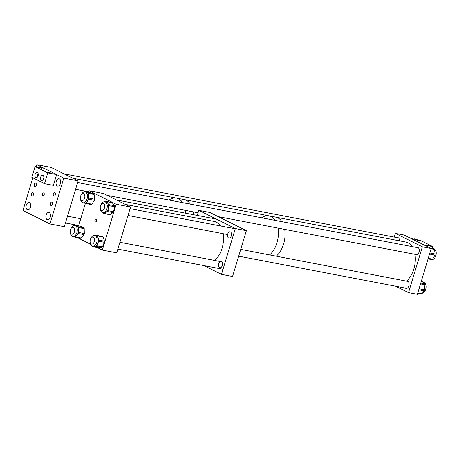 <?xml version="1.0" encoding="UTF-8"?>
<svg xmlns="http://www.w3.org/2000/svg" width="459" height="459" viewBox="0 0 459 459"><rect width="100%" height="100%" fill="white"/><g stroke="black" fill="none" stroke-linecap="round" stroke-linejoin="round"><path stroke-width="0.69" d="M218.759 263.684A3.196 1.951 100.8 0 1 221.14 261.435A3.196 1.951 100.8 0 1 222.328 265.463A3.196 1.951 100.8 0 1 219.941 267.712A3.196 1.951 100.8 0 1 218.759 263.684M227.733 234.05A3.196 1.951 100.8 0 1 230.12 231.801A3.196 1.951 100.8 0 1 231.302 235.828A3.196 1.951 100.8 0 1 228.915 238.078A3.196 1.951 100.8 0 1 227.733 234.05M203.957 265.606L221.496 274.35L232.552 276.473L246.385 230.653L209.861 212.448L198.81 210.331L235.329 228.536L246.385 230.653M221.496 274.35L235.329 228.536M197.272 215.42L198.81 210.331M185.775 213.217A21.303 13.001 -79.2 0 0 185.459 210.354A21.303 13.001 100.8 0 1 185.775 213.217M262.175 217.423A21.303 13.001 -79.2 0 1 269.077 215.856A21.303 13.001 100.8 0 1 275.274 220.389A21.303 13.001 -79.2 0 0 269.077 215.856L184.197 199.59A21.303 13.001 100.8 0 1 190.387 204.123A21.303 13.001 -79.2 0 0 184.197 199.59L176.457 198.11A21.303 13.001 100.8 0 1 182.653 202.643A21.303 13.001 -79.2 0 0 176.457 198.11A21.303 13.001 -79.2 0 0 169.555 199.676M193.509 214.697A21.303 13.001 -79.2 0 0 193.193 211.834A21.303 13.001 100.8 0 1 193.509 214.697M269.617 254.911A21.303 13.001 -79.2 0 0 276.978 242.713A21.303 13.001 -79.2 0 0 278.079 228.1A21.303 13.001 100.8 0 1 277.225 241.853A21.303 13.001 100.8 0 1 269.617 254.911M276.243 256.179A21.303 13.001 -79.2 0 0 283.61 243.987A21.303 13.001 -79.2 0 0 284.706 229.368A21.303 13.001 100.8 0 1 276.364 256.076A21.303 13.001 100.8 0 1 276.243 256.179M281.906 221.657A21.303 13.001 -79.2 0 0 275.71 217.124A21.303 13.001 100.8 0 1 281.906 221.657M399.445 240.832A3.729 2.272 -79.2 0 0 398.177 237.693A3.729 2.272 -79.2 0 0 397.81 237.573A3.729 2.272 -79.2 0 0 397.041 237.63M415.544 254.435A3.729 2.272 -79.2 0 0 415.871 254.653A3.729 2.272 -79.2 0 0 416.238 254.779A3.729 2.272 -79.2 0 0 419.107 251.853A3.729 2.272 -79.2 0 0 418.006 247.579A3.729 2.272 -79.2 0 0 417.638 247.458A3.729 2.272 -79.2 0 0 416.87 247.516M405.383 288.097A3.729 2.272 -79.2 0 0 405.71 288.309A3.729 2.272 -79.2 0 0 406.077 288.436A3.729 2.272 -79.2 0 0 408.94 285.509A3.729 2.272 -79.2 0 0 407.844 281.241A3.729 2.272 -79.2 0 0 407.477 281.115A3.729 2.272 -79.2 0 0 406.708 281.178M394.235 237.096L395.36 233.367L404.201 235.06L431.196 248.514L422.355 246.822L408.521 292.641L395.669 286.232M431.196 248.514L417.363 294.334L408.521 292.641M395.36 233.367L422.355 246.822M428.895 259.06A1.136 0.694 100.8 0 1 428.89 259.054L431.942 259.61A5.531 3.374 100.8 0 1 431.724 259.587A5.531 3.374 100.8 0 1 431.707 259.582A5.531 3.374 100.8 0 1 431.689 259.576M433.99 248.732L430.163 248.003L433.984 248.732A1.136 0.694 100.8 0 1 433.99 248.732A1.136 0.694 100.8 0 1 434.472 249.398L431.127 248.761M429.853 252.978L435.184 253.999L434.472 249.398M435.184 253.999A1.136 0.694 100.8 0 1 434.971 255.112L429.521 254.068M428.241 258.319L432.636 259.157L434.971 255.112M432.636 259.157A1.136 0.694 100.8 0 1 431.942 259.61L428.075 258.87M434.191 248.83A5.531 3.374 100.8 0 1 436.05 254.854A5.531 3.374 100.8 0 1 432.034 259.616M414.064 238.726L414.029 238.72A1.136 0.694 100.8 0 1 414.064 238.726A1.136 0.694 100.8 0 1 414.511 239.225M414.385 238.955A5.531 3.374 100.8 0 1 414.965 239.317M422.917 282.233L423.628 282.371A5.531 3.374 100.8 0 1 424.724 282.933A5.531 3.374 100.8 0 1 425.665 289.399A5.531 3.374 100.8 0 1 421.546 293.238L421.425 293.215M420.76 283.083L424.673 283.834L422.16 281.539L421.282 281.373M424.673 283.834A1.136 0.694 100.8 0 1 424.942 284.775L420.507 283.926M419.05 288.751L424.5 289.79L424.942 284.775M424.5 289.79A1.136 0.694 100.8 0 1 424.059 290.794L418.74 289.772M417.805 292.882L421.104 293.513L424.059 290.794M421.104 293.513A1.136 0.694 100.8 0 1 420.622 293.685L417.73 293.129M421.299 281.298L421.93 281.424A1.136 0.694 100.8 0 1 422.16 281.539M35.791 183.175A1.773 1.084 -79.2 0 0 35.618 183.118A1.773 1.084 -79.2 0 0 34.253 184.512A1.773 1.084 -79.2 0 0 34.775 186.543A1.773 1.084 -79.2 0 0 34.947 186.606A1.773 1.084 -79.2 0 0 36.313 185.212A1.773 1.084 -79.2 0 0 35.791 183.175M32.945 192.602A1.773 1.084 -79.2 0 0 32.773 192.539A1.773 1.084 -79.2 0 0 31.407 193.933A1.773 1.084 -79.2 0 0 31.929 195.97A1.773 1.084 -79.2 0 0 32.107 196.027A1.773 1.084 -79.2 0 0 33.473 194.633A1.773 1.084 -79.2 0 0 32.945 192.602M52.005 202.098A1.773 1.084 -79.2 0 0 51.827 202.04A1.773 1.084 -79.2 0 0 50.461 203.435A1.773 1.084 -79.2 0 0 50.983 205.466A1.773 1.084 -79.2 0 0 51.161 205.529A1.773 1.084 -79.2 0 0 52.527 204.135A1.773 1.084 -79.2 0 0 52.005 202.098M54.845 192.677A1.773 1.084 -79.2 0 0 54.673 192.619A1.773 1.084 -79.2 0 0 53.307 194.008A1.773 1.084 -79.2 0 0 53.829 196.045A1.773 1.084 -79.2 0 0 54.001 196.102A1.773 1.084 -79.2 0 0 55.373 194.714A1.773 1.084 -79.2 0 0 54.845 192.677M43.777 192.929A1.446 0.884 -79.2 0 0 43.634 192.883A1.446 0.884 -79.2 0 0 42.526 194.019A1.446 0.884 -79.2 0 0 42.951 195.677A1.446 0.884 -79.2 0 0 43.094 195.723A1.446 0.884 -79.2 0 0 44.202 194.587A1.446 0.884 -79.2 0 0 43.777 192.929M29.433 202.654A3.729 2.272 -79.2 0 0 29.072 202.528A3.729 2.272 -79.2 0 0 26.203 205.454A3.729 2.272 -79.2 0 0 27.299 209.723A3.729 2.272 -79.2 0 0 27.666 209.849A3.729 2.272 -79.2 0 0 30.535 206.923A3.729 2.272 -79.2 0 0 29.433 202.654M59.429 178.878A3.729 2.272 -79.2 0 0 59.062 178.758A3.729 2.272 -79.2 0 0 56.193 181.684A3.729 2.272 -79.2 0 0 57.295 185.952A3.729 2.272 -79.2 0 0 57.656 186.079A3.729 2.272 -79.2 0 0 60.525 183.152A3.729 2.272 -79.2 0 0 59.429 178.878M49.268 212.54A3.729 2.272 -79.2 0 0 48.901 212.414A3.729 2.272 -79.2 0 0 46.032 215.34A3.729 2.272 -79.2 0 0 47.128 219.609A3.729 2.272 -79.2 0 0 47.495 219.735A3.729 2.272 -79.2 0 0 50.364 216.809A3.729 2.272 -79.2 0 0 49.268 212.54M63.778 178.121L78.145 180.875L51.15 167.42L36.783 164.666L63.778 178.121L49.945 223.94L22.95 210.486L32.819 177.805M78.145 180.875L64.312 226.694L49.945 223.94M36.158 166.737L36.783 164.666M96.178 219.052A1.446 0.884 -79.2 0 0 96.034 219.006A1.446 0.884 -79.2 0 0 94.927 220.136A1.446 0.884 -79.2 0 0 95.352 221.795A1.446 0.884 -79.2 0 0 95.495 221.846A1.446 0.884 -79.2 0 0 96.608 220.71A1.446 0.884 -79.2 0 0 96.178 219.052M116.179 204.244L130.545 206.998L103.55 193.537L89.184 190.789L116.179 204.244L102.346 250.063L97.497 247.648M130.545 206.998L116.712 252.817L102.346 250.063M90.521 244.165L77.617 237.733M78.598 225.857L85.38 203.383M88.69 192.43L89.184 190.789M80.497 198.655A5.531 3.374 -79.2 0 0 82.7 202.706A5.531 3.374 -79.2 0 0 82.924 202.758A5.531 3.374 -79.2 0 0 87.244 198.145A5.531 3.374 -79.2 0 0 85.231 191.948A5.531 3.374 -79.2 0 0 85.007 191.891A5.531 3.374 -79.2 0 0 81.232 194.805M90.618 192.803A1.136 0.694 100.8 0 1 90.664 192.809A1.136 0.694 100.8 0 1 90.71 192.82L86.539 192.195A5.531 3.374 -79.2 0 0 86.315 192.137L85.007 191.891M85.053 191.736A1.136 0.694 -79.2 0 0 85.007 191.724A1.136 0.694 -79.2 0 0 84.576 191.851M90.71 192.82L93.682 193.744A1.136 0.694 100.8 0 1 94.129 194.473L94.606 199.206A1.136 0.694 100.8 0 1 94.347 200.313L91.857 204.123A1.136 0.694 100.8 0 1 91.198 204.513L85.54 203.429A1.136 0.694 -79.2 0 1 85.494 203.417L84.117 202.987M85.54 203.429A1.136 0.694 -79.2 0 0 86.2 203.039L91.857 204.123M84.008 202.953A5.531 3.374 -79.2 0 0 84.232 203.01A5.531 3.374 -79.2 0 0 87.445 201.134L86.2 203.039M94.347 200.313L88.69 199.229L87.445 201.134A5.531 3.374 -79.2 0 0 88.707 195.758L88.948 198.122L94.606 199.206M88.69 199.229A1.136 0.694 -79.2 0 0 88.948 198.122M94.129 194.473L88.472 193.388L88.707 195.758A5.531 3.374 -79.2 0 0 86.539 192.195L93.682 193.744M91.198 204.513A1.136 0.694 100.8 0 1 91.152 204.502L85.586 203.435M88.472 193.388A1.136 0.694 -79.2 0 0 88.025 192.66M100.32 208.535A5.531 3.374 -79.2 0 0 101.221 211.582A5.531 3.374 -79.2 0 0 102.747 212.643A5.531 3.374 -79.2 0 0 106.718 209.241A5.531 3.374 -79.2 0 0 106.362 202.832A5.531 3.374 -79.2 0 0 104.83 201.771A5.531 3.374 -79.2 0 0 101.055 204.691M106.597 201.576A1.136 0.694 -79.2 0 0 106.281 201.358L111.939 202.442A1.136 0.694 100.8 0 1 112.254 202.66L106.597 201.576L107.67 203.085A5.531 3.374 -79.2 0 0 106.138 202.023L104.83 201.771M106.281 201.358A1.136 0.694 -79.2 0 0 105.914 201.438L105.26 201.857M112.254 202.66L114.4 205.678A1.136 0.694 100.8 0 1 114.555 206.711L113.585 211.697A1.136 0.694 100.8 0 1 113.057 212.592L109.942 214.56A1.136 0.694 100.8 0 1 109.575 214.64L103.912 213.555A1.136 0.694 -79.2 0 1 103.602 213.337L103.16 212.724M103.912 213.555A1.136 0.694 -79.2 0 0 104.279 213.475L109.942 214.56M102.747 212.643L104.055 212.89A5.531 3.374 -79.2 0 0 105.84 212.494L104.279 213.475M113.057 212.592L107.395 211.507L105.84 212.494A5.531 3.374 -79.2 0 0 108.41 208.116L107.922 210.612L113.585 211.697M107.395 211.507A1.136 0.694 -79.2 0 0 107.922 210.612M114.555 206.711L108.892 205.626L108.41 208.116A5.531 3.374 -79.2 0 0 107.67 203.085L108.743 204.594L114.4 205.678M108.892 205.626A1.136 0.694 -79.2 0 0 108.743 204.594M70.336 232.3A5.531 3.374 -79.2 0 0 72.178 236.201A5.531 3.374 -79.2 0 0 72.763 236.408A5.531 3.374 -79.2 0 0 77.014 232.105A5.531 3.374 -79.2 0 0 75.437 225.748A5.531 3.374 -79.2 0 0 74.846 225.535A5.531 3.374 -79.2 0 0 71.07 228.456M72.763 236.408L74.071 236.66A5.531 3.374 -79.2 0 0 76.957 235.237A5.531 3.374 -79.2 0 0 78.587 230.011A5.531 3.374 -79.2 0 0 76.745 225.994L78.15 226.74L83.813 227.825A1.136 0.694 100.8 0 1 84.192 228.645L84.301 233.545A1.136 0.694 100.8 0 1 83.968 234.618L81.266 238.026A1.136 0.694 100.8 0 1 80.675 238.319A1.136 0.694 100.8 0 1 80.555 238.278M80.675 238.319L75.012 237.234A1.136 0.694 -79.2 0 1 74.892 237.194L73.767 236.597M75.012 237.234A1.136 0.694 -79.2 0 0 75.609 236.942L81.266 238.026M83.968 234.618L78.311 233.533L75.609 236.942M78.311 233.533A1.136 0.694 -79.2 0 0 78.644 232.461L84.301 233.545M84.192 228.645L78.529 227.561L78.644 232.461M78.529 227.561A1.136 0.694 -79.2 0 0 78.15 226.74M80.744 226.293A1.136 0.694 100.8 0 1 80.876 226.293A1.136 0.694 100.8 0 1 80.996 226.339L75.333 225.254L76.745 225.994A5.531 3.374 -79.2 0 0 76.154 225.788L74.846 225.535M75.333 225.254A1.136 0.694 -79.2 0 0 75.213 225.208A1.136 0.694 -79.2 0 0 74.622 225.501L74.622 225.501M80.996 226.339L83.813 227.825M90.159 242.186A5.531 3.374 -79.2 0 0 92.592 246.288A5.531 3.374 -79.2 0 0 93.252 246.311A5.531 3.374 -79.2 0 0 97.033 240.958A5.531 3.374 -79.2 0 0 94.669 235.421A5.531 3.374 -79.2 0 0 94.009 235.398A5.531 3.374 -79.2 0 0 90.899 238.341M102.564 236.54A1.136 0.694 100.8 0 1 102.701 236.546A1.136 0.694 100.8 0 1 103.137 237.022L104.422 241.164A1.136 0.694 100.8 0 1 104.342 242.283L102.455 246.816A1.136 0.694 100.8 0 1 101.8 247.447L96.143 246.368L94.56 246.563A5.531 3.374 -79.2 0 0 97.738 243.465A5.531 3.374 -79.2 0 0 98.123 238.009A5.531 3.374 -79.2 0 0 95.983 235.674L94.669 235.421M96.143 246.368A1.136 0.694 -79.2 0 0 96.797 245.731L102.455 246.816M104.342 242.283L98.685 241.199L96.797 245.731M98.685 241.199A1.136 0.694 -79.2 0 0 98.765 240.08L104.422 241.164M103.137 237.022L97.48 235.937L98.765 240.08M97.48 235.937A1.136 0.694 -79.2 0 0 97.038 235.461A1.136 0.694 -79.2 0 0 96.906 235.456L95.656 235.61M101.8 247.447L98.633 247.843A1.136 0.694 100.8 0 1 98.496 247.837L92.838 246.753A1.136 0.694 -79.2 0 1 92.397 246.271L92.385 246.242M92.592 246.288L93.9 246.54A5.531 3.374 -79.2 0 0 94.56 246.563L92.97 246.758L98.633 247.843M37.632 176.79L37.145 174.695L38.103 173.462M41.482 168.241L38.131 167.397L41.482 168.241M51.035 173.003L47.679 172.159L51.035 173.003M38.097 175.786A2.639 1.612 -79.2 0 0 37.122 172.458A2.639 1.612 -79.2 0 0 35.148 174.317A2.639 1.612 -79.2 0 0 36.123 177.644A2.639 1.612 -79.2 0 0 38.097 175.786M43.662 178.562A2.639 1.612 -79.2 0 0 42.681 175.229A2.639 1.612 -79.2 0 0 40.708 177.088A2.639 1.612 -79.2 0 0 41.689 180.421A2.639 1.612 -79.2 0 0 43.662 178.562M56.635 174.558L53.376 185.338L44.534 183.646L31.832 177.312L35.085 166.531L43.926 168.229L56.635 174.558L47.788 172.865L35.085 166.531M44.534 183.646L47.788 172.865M426.503 244.94L429.853 245.789L426.503 244.94M416.95 240.177L420.301 241.027L416.95 240.177M432.361 248.422L432.894 246.649L424.053 244.957L411.35 238.623L420.192 240.315L432.894 246.649M125.33 204.398L214.164 221.416A21.303 13.001 100.8 0 1 220.222 225.748A21.303 13.001 100.8 0 1 220.337 225.92M223.166 233.694A21.303 13.001 100.8 0 1 214.732 260.442M104.445 207.944A3.552 2.169 100.8 0 1 101.795 210.44A3.552 2.169 100.8 0 1 100.481 205.965A3.552 2.169 100.8 0 1 103.132 203.463A3.552 2.169 100.8 0 1 104.445 207.944M92.018 237.263A3.552 2.169 100.8 0 1 92.97 237.114A3.552 2.169 100.8 0 1 94.525 240.252A3.552 2.169 100.8 0 1 92.592 243.936A3.552 2.169 100.8 0 1 91.634 244.09A3.552 2.169 100.8 0 1 90.084 240.952A3.552 2.169 100.8 0 1 92.018 237.263M84.622 198.058A3.552 2.169 100.8 0 1 81.972 200.56A3.552 2.169 100.8 0 1 80.652 196.079A3.552 2.169 100.8 0 1 83.308 193.583A3.552 2.169 100.8 0 1 84.622 198.058M74.467 231.709A3.552 2.169 100.8 0 1 71.811 234.205A3.552 2.169 100.8 0 1 70.497 229.729A3.552 2.169 100.8 0 1 73.147 227.234A3.552 2.169 100.8 0 1 74.467 231.709M414.953 254.32A21.303 13.001 100.8 0 1 406.605 281.028A21.303 13.001 100.8 0 1 406.49 281.132M269.077 215.856L405.951 242.077A21.303 13.001 100.8 0 1 412.148 246.615M431.707 259.582L430.41 259.335M82.924 202.758L84.232 203.01M90.664 192.809L85.007 191.724M80.876 226.293L75.213 225.208M102.701 236.546L97.038 235.461M227.612 234.543L127.992 215.46M235.26 228.777L130.058 208.621M220.389 261.527L119.897 242.272M223.034 269.261L117.831 249.105M215.937 218.995L116.328 199.912M176.457 198.11L72.929 178.276M408.171 281.453L240.734 249.375M80.75 218.725L67.484 216.183M406.846 288.372L238.686 256.156M78.701 225.507L65.436 222.965M417.007 254.716L218.283 216.642M198.07 212.769L107.205 195.362M88.862 191.851L75.603 189.309M418.333 247.797L77.646 182.527M398.504 237.911L64.008 173.823"/></g></svg>
